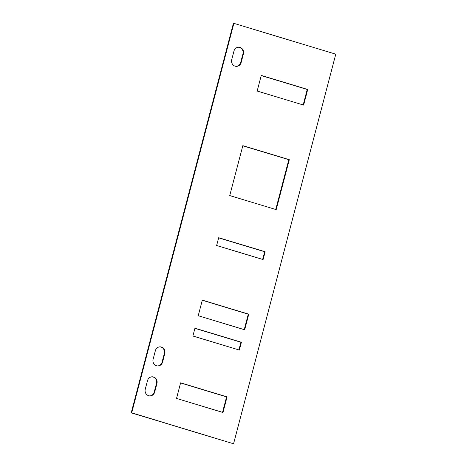 <?xml version="1.0" encoding="UTF-8"?>
<svg xmlns="http://www.w3.org/2000/svg" width="467" height="467" viewBox="0 0 467 467"><rect width="100%" height="100%" fill="white"/><g stroke="black" fill="none" stroke-linecap="round" stroke-linejoin="round"><path stroke-width="0.7" d="M131.7 412.828L131.221 412.828L233.401 23.35L233.874 23.35L233.401 23.35L131.221 412.828L233.126 443.65L131.7 412.828L233.874 23.35L335.779 54.172L233.599 443.65M218.655 237.837L264.666 251.754L262.652 259.424M202.281 300.252L248.292 314.174L244.229 329.644M194.914 328.342L240.919 342.258L238.911 349.929M180.583 382.958L226.594 396.874L222.537 412.343M261.228 75.555L307.239 89.471L303.182 104.947M242.805 145.774L288.816 159.691L275.752 209.496M238.468 47.249A5.265 4.904 -89.8 0 1 239.536 47.436A5.265 4.904 -89.8 0 1 242.922 53.939L240.674 62.52A5.265 4.904 -89.8 0 1 236.174 66.355M159.866 346.847A5.265 4.904 -89.8 0 1 160.94 347.034A5.265 4.904 -89.8 0 1 164.326 353.531L162.072 362.118A5.265 4.904 -89.8 0 1 157.572 365.953M152.008 376.805A5.265 4.904 -89.8 0 1 153.077 376.992A5.265 4.904 -89.8 0 1 156.468 383.495L154.215 392.076A5.265 4.904 -89.8 0 1 149.714 395.911M218.69 237.709L265.139 251.76L263.096 259.559L216.641 245.508L218.69 237.709M202.316 300.123L248.765 314.174L244.673 329.778L198.224 315.727L202.316 300.123M194.949 328.208L241.398 342.258L239.349 350.063L192.9 336.012L194.949 328.208M180.618 382.823L227.067 396.874L222.975 412.478L176.526 398.427L180.618 382.823M261.263 75.426L307.712 89.477L303.62 105.081L257.171 91.03L261.263 75.426M242.84 145.646L289.295 159.696L276.195 209.625L229.741 195.574L242.84 145.646M243.4 53.939L241.147 62.52A5.265 4.904 90.2 0 1 236.407 66.361A5.265 4.904 90.2 0 1 235.099 66.162A5.265 4.904 90.2 0 1 231.714 59.665L233.961 51.084A5.265 4.904 90.2 0 1 238.701 47.243A5.265 4.904 90.2 0 1 240.015 47.441A5.265 4.904 90.2 0 1 243.4 53.939L242.922 53.939M164.804 353.537L162.551 362.118A5.265 4.904 90.2 0 1 157.811 365.959A5.265 4.904 90.2 0 1 156.503 365.76A5.265 4.904 90.2 0 1 153.112 359.263L155.365 350.682A5.265 4.904 90.2 0 1 160.105 346.841A5.265 4.904 90.2 0 1 161.413 347.034A5.265 4.904 90.2 0 1 164.804 353.537L164.326 353.531M156.941 383.495L154.688 392.076A5.265 4.904 90.2 0 1 149.954 395.917A5.265 4.904 90.2 0 1 148.64 395.718A5.265 4.904 90.2 0 1 145.255 389.221L147.508 380.64A5.265 4.904 90.2 0 1 152.248 376.799A5.265 4.904 90.2 0 1 153.555 376.997A5.265 4.904 90.2 0 1 156.941 383.495L156.468 383.495M264.666 251.754L265.139 251.76M248.292 314.174L248.765 314.174M240.919 342.258L241.398 342.258M226.594 396.874L227.067 396.874M307.239 89.471L307.712 89.477M288.816 159.691L289.295 159.696M240.674 62.52L241.147 62.52M162.072 362.118L162.551 362.118M154.215 392.076L154.688 392.076"/></g></svg>
